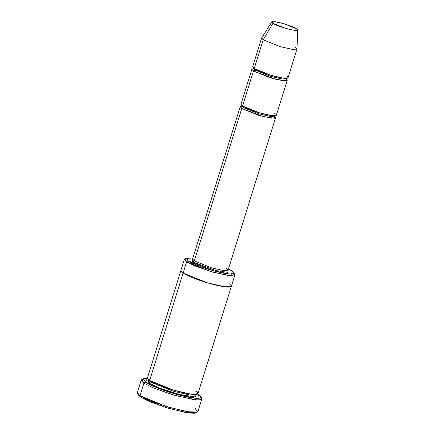 <?xml version="1.0" encoding="UTF-8"?>
<svg xmlns="http://www.w3.org/2000/svg" width="435" height="435" viewBox="0 0 435 435"><rect width="100%" height="100%" fill="white"/><g stroke="black" fill="none" stroke-linecap="round" stroke-linejoin="round"><path stroke-width="0.65" d="M226.532 268.39L228.098 270.162L223.585 270.554L211.187 267.715L194.304 260.924L192.759 261.903L216.01 270.597L227.853 272.359L228.054 270.45L227.853 272.359L216.01 270.597L192.759 261.903L192.607 259.412M138.303 395.002L140.75 397.193L139.988 395.676L137.438 393.392L138.303 395.002M143.365 378.765L141.734 379.597L143.882 383.181L145.42 382.202L143.365 378.765L147.432 378.385L145.42 382.202C147.873 384.263 164.153 391.571 183.913 396.22C203.341 400.651 202.949 397.024 198.371 394.469L197.686 394.034M188.159 260.837L186.457 257.998L193.086 258.031L186.088 258.325L188.159 260.837C190.182 262.539 203.629 268.58 219.952 272.419C236.004 276.078 235.678 273.082 231.898 270.972L228.446 269.047L231.898 270.972L233.916 272.783L230.104 274.121L213.552 270.771L188.159 260.837L186.62 261.821L188.159 260.837M186.457 257.998L184.832 258.83L186.62 261.821L184.386 259.287L180.884 270.532L183.119 273.066L186.62 261.821L183.119 273.066L180.878 270.532L183.113 273.066L149.651 380.5L183.113 273.066C185.245 274.855 199.404 281.211 216.586 285.257C233.481 289.112 233.138 285.953 229.158 283.734C233.138 285.953 233.481 289.106 216.586 285.257C199.404 281.211 185.245 274.855 183.119 273.066L184.157 269.716M271.826 21.94L261.658 37.932L263.175 39.802L261.609 38.03L252.659 66.762L254.225 68.534L263.175 39.802L272.941 23.311L271.826 21.94L275.442 21.777L284.506 23.909L296.534 28.781C294.674 27.274 288.954 25.192 279.384 22.533C271.886 21.233 269.738 21.494 272.941 23.311C274.8 24.817 280.515 26.899 290.091 29.558C297.589 30.852 299.737 30.597 296.534 28.781L297.692 29.999L294.707 30.401L285.643 28.384L272.941 23.311L263.175 39.802L280.526 46.73L292.913 49.481L296.985 48.937L297.692 29.999M254.48 68.697L253.447 71.03L254.986 70.051L253.534 68.404L253.708 68.175M253.594 68.79L253.181 68.871L253.534 68.404L254.986 70.051L254.796 68.893L254.986 70.051L270.662 76.359L282.179 78.991L286.366 78.632L282.179 78.991L270.662 76.359L254.986 70.051L253.447 71.03L275.306 79.186L286.274 80.779L286.328 78.963L287.241 80.274L282.728 80.66L270.331 77.827L253.447 71.03L251.881 69.263L253.377 68.697M286.453 76C289.242 77.555 289.482 79.768 277.655 77.066C265.627 74.238 255.715 69.79 254.225 68.534L254.953 66.191M241.876 106.173L241.773 108.511L243.312 107.527L241.86 105.884L243.312 107.527L241.773 108.511L263.632 116.667L274.599 118.26L274.654 116.439L275.567 117.749L271.054 118.141L258.656 115.302L241.773 108.511L240.207 106.738L241.708 106.178M273.669 115.835L274.719 116.694L274.692 116.107L270.505 116.471L258.988 113.834L243.312 107.527L258.988 113.834L270.505 116.471L274.692 116.107L275.05 115.645M274.784 113.481C277.568 115.036 277.807 117.243 265.981 114.546C253.953 111.713 244.04 107.266 242.551 106.015L253.447 71.03L242.551 106.015L259.434 112.806L271.832 115.639L276.345 115.253L287.241 80.274M243.127 106.368L243.312 107.527L243.127 106.368M141.201 380.146L137.308 392.636L139.988 395.676L143.882 383.181L141.201 380.146L142.854 379.276M196.489 394.436L199.132 395.986M196.256 394.665L195.206 396.992L178.937 394.355L158.509 387.688L148.873 383.001L148.253 379.712L148.873 383.001L150.412 382.017L148.292 379.614L150.412 382.017L148.873 383.001L158.726 387.775L179.557 394.512L195.516 396.959L196.044 394.485M149.917 379.652L148.27 379.712M196.277 394.561L190.155 395.083L173.326 391.234L150.412 382.017L173.326 391.234L190.155 395.083L196.277 394.561L196.272 394.958M195.696 391.174C199.676 393.392 200.018 396.546 183.124 392.691C165.942 388.651 151.782 382.294 149.651 380.5L173.772 390.206L191.482 394.257L197.93 393.702L231.393 286.263L224.949 286.817L207.234 282.766L183.113 273.066L207.234 282.766L224.944 286.817L231.404 286.23M150.233 380.87L150.412 382.017L150.233 380.87M180.878 270.532L147.416 377.971L149.651 380.5L150.695 377.156M192.738 259.401L192.759 261.903L194.304 260.924L192.738 259.151L194.304 260.924L241.773 108.511L194.304 260.924L211.187 267.715L223.585 270.554L228.098 270.162L228.114 270.711M251.881 69.263L240.985 104.242L242.551 106.015L243.279 103.671M231.393 286.263L234.895 275.023L228.446 275.578L210.736 271.522L186.62 261.821L195.152 266.057L213.351 272.277L230.773 275.801L234.786 274.393L233.916 272.783M196.267 412.385L194.353 413.25L188.795 413L168.427 408.329L149.607 401.663L140.75 397.193L138.178 394.295M201.813 399.025L199.85 399.934L194.081 399.689L172.825 394.828L153.142 387.857L143.882 383.181L139.988 395.676L149.254 400.347L168.932 407.318L190.187 412.184L195.957 412.429L197.925 411.515L201.813 399.025M295.403 47.268L296.969 49.041L292.456 49.427L280.058 46.594L263.175 39.802L254.225 68.534L271.108 75.326L283.506 78.164L288.019 77.773L296.969 49.041M198.371 394.469L200.818 396.66L200.328 397.954L196.201 398.275L176.164 394.23L155.235 387.074L145.42 382.202L143.882 383.181L154.12 388.265L175.963 395.736L196.87 399.961L201.177 399.624L201.688 398.27L200.818 396.66M139.988 395.676L140.75 397.193L165.784 407.524L185.892 412.565L195.761 412.897L197.387 412.065L187.088 411.717L166.11 406.459L139.988 395.676M195.244 408.481L197.387 412.065M286.393 79.213L286.719 78.164M241.833 105.297L241.507 106.347L241.92 106.27M240.207 106.738L192.411 259.592L192.776 259.51M275.567 117.749L228.098 270.162M253.534 68.404L253.507 67.816"/></g></svg>
